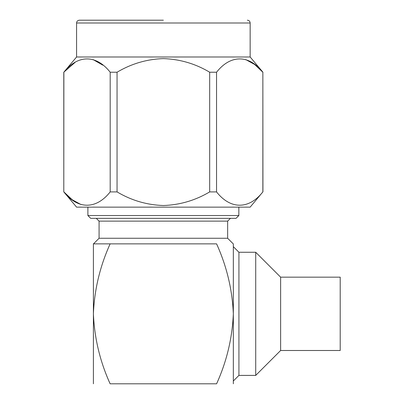 <?xml version="1.0" encoding="UTF-8"?>
<svg xmlns="http://www.w3.org/2000/svg" width="404" height="404" viewBox="0 0 404 404"><rect width="100%" height="100%" fill="white"/><g stroke="black" fill="none" stroke-linecap="round" stroke-linejoin="round"><path stroke-width="0.61" d="M227.649 238.264L227.649 221.134L99.081 221.134L99.081 238.264L227.649 238.264L233.249 243.864M238.845 215.534L236.047 218.337L90.683 218.337L87.885 215.534L238.845 215.534L238.845 207.141M280.629 350.495L280.629 277.169L340.208 277.169L340.208 350.495L280.629 350.495L255.717 375.402L255.717 252.263L238.926 252.263L238.926 375.402L233.33 380.997M245.784 59.6L254.601 64.443L262.858 72.225C248.995 54.555 230.527 54.434 216.544 72.225L216.544 191.905C230.406 209.575 248.879 209.696 262.858 191.905L250.152 207.141L76.578 207.141L63.792 191.905L63.792 72.225L75.073 62.403M117.054 191.905L110.186 191.905L110.186 72.225L117.054 72.225L117.054 191.905C131.351 200.414 146.788 204.949 163.362 205.525C179.942 204.949 195.379 200.409 209.676 191.905L209.676 72.225L216.544 72.225M80.946 204.53L72.129 199.687L63.872 191.905C77.735 209.575 96.203 209.696 110.186 191.905M110.186 72.225C96.319 54.555 77.851 54.434 63.872 72.225L63.792 191.905M63.792 72.225L76.578 56.989L250.152 56.989L250.152 22.998L76.578 22.998C76.725 21.316 77.659 20.382 79.376 20.2L163.362 20.2M93.112 59.6L102.858 65.175M209.676 72.225C195.425 63.726 179.987 59.186 163.362 58.605C146.819 59.171 131.381 63.711 117.054 72.225M216.544 191.905L209.676 191.905M262.858 191.905L262.858 72.225L262.938 191.905M90.602 20.2L79.376 20.2M233.33 243.864L233.33 383.8M93.4 383.795L93.4 243.864M216.594 383.8C226.715 361.494 232.295 338.168 233.33 313.832C232.32 289.623 226.745 266.297 216.594 243.864L110.13 243.864C99.985 266.297 94.405 289.623 93.4 313.832C94.435 338.168 100.01 361.494 110.13 383.8L216.594 383.8M110.13 243.864L93.4 243.864L110.13 243.864M227.649 221.134L230.452 218.337M238.926 252.263L233.33 246.662M280.629 277.169L255.717 252.263M250.152 22.998C250.005 21.316 249.071 20.382 247.354 20.2M250.152 56.989L262.938 72.225M76.578 56.989L76.578 22.998M87.885 215.534L87.885 207.141M255.717 375.402L238.926 375.402M99.081 221.134L96.278 218.337M99.081 238.264L93.481 243.864"/></g></svg>
